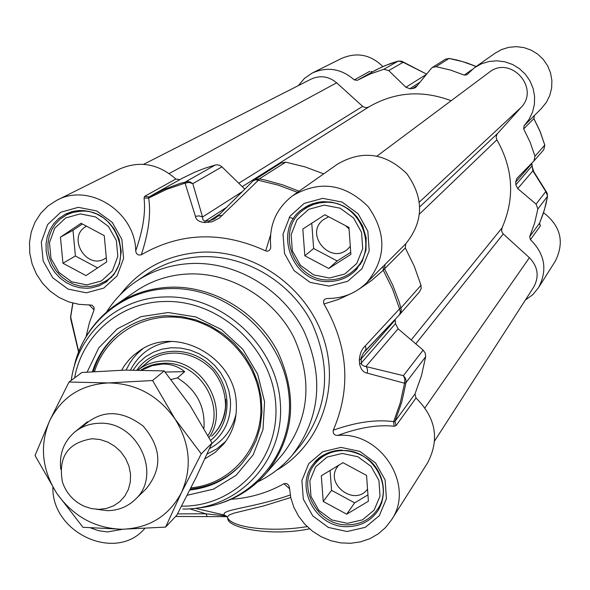 <?xml version="1.0" encoding="UTF-8"?>
<svg xmlns="http://www.w3.org/2000/svg" width="590" height="590" viewBox="0 0 590 590"><rect width="100%" height="100%" fill="white"/><g stroke="black" fill="none" stroke-linecap="round" stroke-linejoin="round"><path stroke-width="0.89" d="M146.217 488.726C162.619 468.534 161.608 447.663 143.186 426.113C120.684 409.054 100.123 409.556 81.516 427.625M56.788 493.38C73.197 516.398 94.953 528.352 122.049 529.252C149.064 528.301 168.858 516.095 181.432 492.643C192.288 468.113 190.15 443.562 175.024 418.989C158.231 395.433 136.061 383.412 108.516 382.925C81.265 384.444 61.648 397.041 49.685 420.714C39.456 445.207 41.824 469.434 56.788 493.38L35.031 455.524L49.685 420.714L69.037 382.018L108.516 382.925L152.603 380.521L175.024 418.989L201.256 453.85L181.432 492.643L165.598 527.106L122.049 529.252L82.954 527.298L56.788 493.38M165.598 527.106L176.816 515.195L196.138 477.421L211.994 443.038L189.958 405.323L164.175 370.926L124.888 370.114L81.899 372.482L69.037 382.018M164.175 370.926L152.603 380.521M211.994 443.038L201.256 453.85M289.262 217.297L293.555 218.632M143.606 164.322L311.004 79.171C320.119 75.041 328.674 76.243 336.654 82.799L362.998 106.679L366.058 107.734L368.713 107.004C394.717 91.907 422.197 89.82 451.136 100.735M377.084 156.018L488.977 72.482C510.173 54.789 540.433 87.88 521 107.505L497.134 133.982L496.109 137.087L496.883 139.823C513.3 168.858 515.011 198.233 502.002 227.947L501.625 231.147L502.923 233.647L529.4 257.705C537.962 266.68 539.4 276.474 533.714 287.072L434.631 440.929M141.77 370.085L152.146 365.675L162.545 364.045C170.894 363.934 178.276 366.471 184.7 371.663L177.398 377.917L171.159 379.51M165.097 372.032L184.7 371.663M207.997 435.523C226.833 406.444 198.963 361.036 163.504 363.263L156.63 363.927L151.637 365.114L145.324 367.585L140.914 370.07M209.044 437.463C230.528 407.734 201.795 358.55 164.19 360.969C154.329 361.257 145.597 364.273 137.986 370.041L148.164 361.913M96.48 509.288L107.52 510.667C118.398 510.483 127.639 506.744 135.243 499.45C162.737 475.039 137.389 420.913 99.349 423.273C89.916 423.487 81.671 426.452 74.606 432.153C63.727 441.718 59.111 454.079 60.763 469.242M98.891 509.362L106.539 508.447L113.649 505.814L119.873 501.589L124.888 495.983L128.443 489.257L130.346 481.765L130.508 473.881L128.908 465.997L125.626 458.511L120.832 451.815L114.762 446.247L107.727 442.087L100.086 439.543L92.232 438.739C67.946 442.5 58.004 456.889 62.407 481.897C66.235 493.233 73.588 501.397 84.459 506.375L91.583 508.624L98.891 509.362M252.594 181.351L217.459 216.486L214.332 218.942L209.303 220.933L204.354 220.962L202.886 219.687L202.54 217.009L192.797 183.667L221.943 166.852L219.768 165.377L217.253 164.794L215.232 165.023L204.767 168.283L194.604 172.265L182.399 178.224L151.033 195.777M323.689 173.866L304.964 166.867L285.678 162.162L280.803 163.113L253.265 180.629M419.343 292.035L421.135 288.687L421.002 285.265L414.261 266.193L405.293 247.955L405.78 243.751C423.782 221.339 424.122 197.982 406.798 173.667C385.381 152.876 362.253 149.72 337.421 164.197L293.311 195.253M270.53 235.019L265.714 250.875L267.395 251.244L269.394 250.418L270.574 248.449L270.721 246.458C268.929 225.343 276.223 208.447 292.596 195.755C319.566 180.075 344.715 183.652 368.057 206.478C386.878 233.146 386.428 258.56 366.707 282.721C355.962 293.215 342.997 298.466 327.797 298.474L326.654 298.592C323.866 299.211 322.973 301.011 323.969 303.99L338.122 299.543L351.382 293.488M405.78 243.751L383.957 265.522M358.875 289.24L371.671 280.412L383.294 270.235L392.564 289.115L399.555 308.821L365.431 345.74C361.832 348.963 359.797 353.742 359.31 360.077L359.59 364.008C360.918 369.598 363.506 372.644 367.364 373.153L367.496 369.392L366.132 366.22L398.088 328.778L423.141 350.113L403.39 375.653L363.882 366.051L361.67 364.664L360.969 358.064L363.381 353.1L399.378 314.876L365.21 350.939M359.31 360.077L360.903 359.207L395.241 319.913L395.219 319.271M395.241 319.913L395.492 323.593L361.183 363.16L359.59 364.008M398.088 328.778L395.492 323.593M414.984 393.958L394.946 421.43L393.648 421.658C376.177 419.269 356.05 422.116 333.262 430.199C332.797 433.635 334.316 435.383 337.819 435.427C380.926 431.283 415.353 485.592 391.517 519.842L427.595 462.855C439.779 439.388 435.914 417.779 416.009 398.021L414.984 393.958L421.459 375.749L425.663 356.714L425.272 353.122L423.141 350.113M337.819 435.427C359.022 427.566 377.777 424.505 394.083 426.238L396.023 425.678L394.946 421.43L401.672 402.424L406.031 382.556L425.663 356.714M391.517 519.842L385.58 527.512L378.249 533.876L369.775 538.722L360.453 541.885L350.6 543.287L340.548 542.866L330.629 540.654L321.174 536.716L312.494 531.199L304.882 524.289L298.592 516.206L293.835 507.223L290.759 497.636L289.476 487.76L288.658 485.187L286.504 483.461L283.915 483.712L289.52 488.682M324.5 202.385L319.655 202.871L313.408 204.487L307.567 207.149L303.555 209.789C273.981 230.034 294.1 282.632 330.149 279.867C339.619 279.483 347.776 276.098 354.62 269.704C380.093 247.653 358.676 199.494 324.5 202.385M345.637 225.712L349.066 228.927M342.591 450.561C331.256 450.915 322.111 455.274 315.163 463.637C295.612 486.049 317.265 526.243 348.012 524.849C360.682 524.495 370.527 519.296 377.548 509.266C394.194 486.3 372.047 449.005 342.591 450.561M80.749 211.22L73.101 212.356L66.958 214.657L60.224 219.038L55.386 224.038L51.632 229.967L49.11 236.597L47.901 243.677L48.063 250.957L49.567 258.155L52.37 265.006L56.36 271.26L61.397 276.688L67.282 281.083L73.809 284.284L80.734 286.172L90.477 286.504L98.25 284.749L105.359 281.246C136.091 263.597 116.746 208.078 80.749 211.22M179.81 179.67L175.835 179.013C158.282 163.614 139.439 160.333 119.291 169.175L57.237 200.099M221.943 166.852L244.754 189.073M190.349 489.088C210.542 487.001 227.541 478.741 241.347 464.308C227.526 478.755 210.519 487.038 190.319 489.147M93.213 371.604C98.434 354.701 108.029 340.991 122.019 330.474C108.044 340.983 98.456 354.693 93.264 371.597M204.951 458.799L215.284 452.316L223.942 443.709C233.198 431.858 237.298 418.067 236.243 402.336C234.304 356.353 175.643 325.024 139.933 350.49L133.731 355.151L129.549 359.192L124.682 365.232L121.606 370.188M211.744 443.606C225.166 432.684 231.391 418.163 230.417 400.042L228.795 390.58L225.528 381.428L220.734 372.902L214.554 365.269L207.193 358.772L198.896 353.639L189.928 350.025L180.584 348.041L171.166 347.753L161.977 349.169L153.319 352.23L145.465 356.832L138.65 362.835L133.111 370.026M92.446 371.656C97.726 355.003 107.277 341.499 121.097 331.138C134.535 321.417 149.823 316.269 166.963 315.702L181.632 316.594L196.138 319.964L210.062 325.739L222.998 333.741L234.562 343.749L244.415 355.46L252.277 368.551L257.911 382.63L261.171 397.276L261.953 412.078L260.264 426.6L256.141 440.42L249.732 453.157L241.229 464.441C227.438 479.242 210.328 487.76 189.892 489.988M281.74 455.325L282.426 454.529C309.33 419.534 313.128 380.454 293.805 337.288C273.952 298.437 231.302 272.661 189.486 273.922C169.47 274.66 151.46 280.501 135.457 291.445L116.569 304.344M257.882 481.779C271.23 475.348 282.706 466.469 292.308 455.133C320.554 417.742 324.316 376.177 303.607 330.444C282.352 289.277 237.018 262.056 192.628 263.45C171.675 264.231 152.773 270.279 135.921 281.592C124.025 289.734 114.231 299.89 106.539 312.051M265.714 250.875C221.929 230.933 180.459 232.239 141.298 254.777C148.636 232.674 151.092 213.772 148.665 198.078L148.96 196.935M175.835 179.013L144.705 196.3L144.048 198.026L148.665 198.078L166.328 189.479L185.061 183.114L195.43 216.316C195.976 219.827 199.007 221.914 204.524 222.563L212.12 221.796L219.384 218.02L258.361 180.267L278.192 185.127L297.478 192.318M187.214 495.253L213.41 489.176L236.118 475.282L253.199 454.772L263.015 429.468L264.563 401.709L257.631 374.104L242.837 349.28L221.575 329.618L195.873 316.97L168.187 312.523L141.15 316.631L117.277 328.837L98.737 347.916L87.173 372.054M88.994 304.742L94.053 309.875L89.333 323.01L86.088 336.647M78.728 351.758L70.682 317.014L72.924 303.149M70.859 319.581L70.763 316.329M299.086 191.19L282.337 184.744L265.139 180.046L259.342 178.881L254.246 179.862L252.948 180.916L255.286 179.817L258.361 180.267L259.342 178.881L285.678 162.162M217.776 216.088L222.437 215.365M195.43 216.316L199.184 215.874L202.54 217.009L241.966 191.853M215.232 165.023L185.784 181.75L185.061 183.114L189.102 182.428L192.797 183.667L190.518 182.133L187.893 181.514L180.289 183.35L164.278 189.279L149.086 196.861M333.262 430.199C351.33 388.168 348.233 346.101 323.969 303.99M367.364 373.153L404.556 383.242L400.263 402.874L393.648 421.658L394.083 426.238M365.431 345.74L366.014 349.125L364.517 351.699M421.002 285.265L401.023 307.877L399.555 308.821L400.404 312.213L399.386 314.868L400.89 312.442L401.325 309.927L399.246 302.11L392.733 285.14L384.533 268.834L405.293 247.955M403.39 375.653L404.888 379.156L404.556 383.242L406.031 382.556L406.038 380.395L405.153 377.799L403.39 375.653M383.124 266.348L383.294 270.235L384.533 268.834L385.034 264.438M94.053 309.875L93.994 307.154L91.929 305.155L79.067 304.352L68.735 301.888L58.948 297.412L50.076 291.106L42.458 283.215L36.396 274.033L32.118 263.922L29.788 253.257L29.5 242.46L31.277 231.936L35.053 222.106L40.695 213.351L47.982 206.013L56.633 200.394C88.883 182.317 135.213 211.663 135.73 250.75C136.128 254.253 137.986 255.595 141.298 254.777M144.203 529.112L144.705 528.596L144.203 529.112C115.279 562.263 51.809 532.954 52.886 487.377M290.228 494.981C252.306 508.329 219.996 509.384 224.488 515.07L195.32 508.315M231.11 499.28C250.013 498.034 267.617 492.842 283.915 483.712M144.048 198.026C145.752 212.658 142.979 230.233 135.73 250.75M227.401 517.069L226.626 516.257L224.768 515.822L224.488 515.07L227.379 516.892L229.458 514.834L234.378 513.027L263.892 505.866L290.73 497.51M227.253 516.847L225.616 516.663L224.768 515.822L205.799 513.787L207.083 516.191M227.386 516.892L227.74 518.145C226.781 528.006 270.81 536.819 309.588 528.839M329.471 278.023L313.607 274.881L300.376 265.205L292.367 250.883L291.136 234.724L296.969 219.886L308.74 209.31L324.153 205.121L340.142 208.196L353.513 217.939L361.574 232.401L362.71 248.685L356.729 263.524L344.855 273.989L329.471 278.023M350.873 254.393L328.77 268.487L304.831 255.809L302.825 229.008L324.854 214.76L348.963 227.46L350.873 254.393M328.637 216.751L323.335 219.687C303.953 234.193 330.717 265.589 348.078 248.729L350.298 246.31M311.763 223.227L313.637 248.486L337.192 260.95L350.726 252.314M304.831 255.809L313.637 248.486M328.77 268.487L337.192 260.95M347.363 523.337L331.809 519.938L318.843 510.35L311.004 496.448L309.831 480.953L315.569 466.897L327.14 457.066L342.266 453.437L357.946 456.771L371.044 466.425L378.928 480.459L380.019 496.072L374.134 510.129L362.467 519.849L347.363 523.337M368.396 501.242L346.699 514.192L323.231 501.471L321.307 475.769L342.938 462.671L366.567 475.422L368.396 501.242M338.726 465.222L337.959 466.159C323.763 483.372 354.354 507.179 367.541 489.147M330.083 470.459L331.558 490.342L354.656 502.85L367.946 494.907M323.231 501.471L331.558 490.342M346.699 514.192L354.656 502.85M86.848 284.889L71.707 281.821L58.926 272.388L50.991 258.435L49.479 242.697L54.693 228.249L65.652 217.961L80.211 213.897L95.477 216.899L108.398 226.398L116.37 240.491L117.808 256.348L112.447 270.795L101.391 280.973L86.848 284.889M106.679 261.894L85.985 275.604L62.953 263.236L60.46 237.136L81.088 223.278L104.275 235.668L106.679 261.894M86.538 226.191L86.501 226.213C66.205 236.634 86.678 270.957 105.573 258.243L106.303 257.771M82.379 223.971L72.983 230.277L75.402 255.979L97.623 267.889M62.953 263.236L75.402 255.979M60.46 237.136L72.983 230.277M547.373 193.874L545.794 191.529L536.059 204.111L537.874 208.963L534.621 223.101L529.695 236.671L530.425 239.673C544.998 254.084 547.69 270.087 538.5 287.691L555.293 261.163C564.682 242.18 560.766 226.022 543.545 212.68M382.91 66.559C370.608 54.56 356.795 51.861 341.463 58.476L312.634 72.843M541.31 108.604L546.392 102.313L549.762 95.499L551.628 88.102L551.893 80.454L550.536 72.909L547.631 65.8L543.294 59.457L537.726 54.162L531.184 50.15L523.957 47.613L516.383 46.654L508.794 47.318L501.529 49.567L494.922 53.307L474.81 67.467M417.314 85.498L412.55 88.596L415.168 87.763L416.282 86.752L431.261 68.477L432.448 67.415L436.076 66.685L450.384 70.033L464.249 75.092L466.801 74.827L474.316 67.813L481.27 63.882L488.918 61.508L496.92 60.807L504.915 61.81L512.548 64.48L519.473 68.698L525.373 74.266L529.982 80.948L533.109 88.441L534.592 96.391L534.385 104.459L532.49 112.277L528.994 119.49L524.075 125.788L523.677 128.886L530.145 142.242L534.975 156.232L533.921 161.004L516.921 178.364L515.69 182.074L531.833 163.592L532.866 170.857L545.794 191.529L547.572 196.05M534.282 115.611L524.075 125.788M371.966 71.98L371.007 71.538L371.516 71.995M371.582 72.032L372.578 71.773M371.007 71.538L372.57 71.781M530.425 239.673L540.3 226.007L540.101 224.849L539.496 224.252L539.621 223.064L529.695 236.671M539.636 222.998L543.206 213.705L545.971 204.052L547.579 196.153L546.841 192.569M540.101 224.849L539.459 223.691M538.5 287.691L532.726 294.72L525.343 300.074M534.245 115.64L533.884 118.686M398.427 61.006L403.132 62.289L401.016 61.05M426.459 74.333L405.905 87.254L388.744 70.594L403.132 62.289L425.117 73.359M412.55 88.596L409.851 88.729L420.102 82.091M533.98 172L532.866 170.857L517.725 188.601L515.844 184.795L515.69 182.074M536.059 204.111L517.725 188.601M405.905 87.254L409.851 88.729M298.348 85.609L304.447 78.389L312.213 73.049C327.376 66.375 341.404 68.661 354.288 79.908L357.311 80.321L370.232 73.979L383.773 69.296L388.744 70.594M336.654 82.799L169.19 173.512M362.636 106.377L238.758 183.225M368.713 107.004L242.247 186.632M521 107.505L419.438 202.016M497.436 133.62L419.829 206.78M496.883 139.823L419.579 213.971M502.002 227.947L411.2 339.943M503.255 233.979L415.78 343.845M529.4 257.705L424.97 407.793M203.934 428.17C205.342 406.517 196.5 389.769 177.398 377.917M219.664 214.185L209.303 220.933L208.395 222.43M399.423 314.824L419.638 291.711M396.023 425.678L416.009 398.021M107.21 281.319L99.253 285.789L91.303 287.913L87.165 288.267L79.879 287.75L72.74 285.796L66.014 282.492L59.937 277.956L54.752 272.359L50.637 265.906L47.753 258.84L46.197 251.414L46.042 243.906L47.289 236.605L49.899 229.768L53.779 223.654L58.779 218.506L65.719 214L72.039 211.64L79.893 210.475M313.777 463.511C321.181 452.464 343.69 443.791 365.984 457.833C378.736 465.34 390.624 488.786 378.087 510.549C370.852 520.926 360.689 526.295 347.606 526.663C315.886 528.094 293.577 486.603 313.777 463.511C320.938 454.912 330.348 450.428 342.016 450.067M357.289 268.568L355.003 270.972C347.938 277.595 339.508 281.098 329.721 281.489C292.529 284.343 271.806 230.041 302.36 209.199L306.483 206.493L312.494 203.764L318.91 202.112L323.895 201.61M211.626 436.217C221.892 426.474 226.582 414.202 225.705 399.393M210.593 440.369C232.386 423.192 232.549 386.221 210.608 365.675C189.043 344.707 152.655 347.045 136.991 370.033M190.961 487.864C232.416 484.139 264.674 445.081 260.529 401.967C257.513 361.818 224.193 325.105 184.574 318.253C144.97 311.129 105.942 334.648 94.555 371.508M207.105 454.064L217.046 448.725L225.653 441.453M142.935 348.675L137.05 353.867L133.17 358.292L129.778 363.123L126.09 370.092M171.484 341.455C152.722 344.014 139.063 353.543 130.508 370.041M209.575 448.54C223.418 441.091 232.261 429.557 236.096 413.929M181.572 506.168L182.288 506.168C235.919 506.441 280.324 458.629 275.663 403.169C271.82 347.694 219.03 299.543 164.47 301.505C120.183 302.161 82.084 335.179 74.665 377.843M182.848 509.052L183.46 509.052C239.016 509.347 285.081 459.839 280.28 402.336C276.319 344.826 221.575 294.897 165.008 296.954C117.55 297.64 77.231 334.265 71.272 380.366M198.638 507.857C253.877 502.946 296.062 450.303 288.665 392.638C282.005 334.928 226.516 286.526 169.721 288.584C123.148 289.38 82.851 323.394 73.861 367.924M210.94 505.91C233.124 500.888 251.672 489.855 266.592 472.804C294.167 436.932 298.009 396.805 278.104 352.429C257.66 312.486 213.809 285.936 170.886 287.175C150.339 287.905 131.865 293.879 115.47 305.096C97.601 317.73 84.945 334.375 77.511 355.04M204.524 222.563L205.409 221.073L226.236 207.592M144.705 196.3L148.953 196.942M307.139 526.59C270.744 532.748 229.51 527.475 227.386 516.899M189.715 508.831L205.799 513.787L177.509 513.89M86.288 292.81L103.788 288.104L117.115 275.862L123.583 258.472L121.857 239.363L112.255 222.378L96.679 210.932L78.286 207.326L60.763 212.238L47.576 224.635L41.315 242.025L43.151 260.964L52.694 277.743L68.071 289.1L86.288 292.81M90.926 528.021L98.397 530.661L107.395 531.937L122.86 529.252M347.068 531.531L365.247 527.357L379.304 515.667L386.413 498.749L385.108 479.936L375.609 463.01L359.819 451.38L340.924 447.375L322.708 451.756L308.791 463.607L301.896 480.533L303.326 499.177L312.759 515.896L328.357 527.438L347.068 531.531M329.146 286.135L347.672 281.297L361.98 268.716L369.2 250.846L367.843 231.228L358.13 213.787L342.016 202.046L322.737 198.358L304.182 203.417L290.014 216.169L283.023 234.031L284.505 253.479L294.159 270.699L310.067 282.344L329.146 286.135M137.087 280.818L146.357 274.608C162.995 263.442 181.639 257.469 202.296 256.68C246.074 255.278 290.737 282.072 311.668 322.634C332.052 367.695 328.306 408.678 300.428 445.575L292.308 455.133M276.43 470.363C319.736 445.598 340.467 389.098 323.526 338.24C306.866 287.323 254.799 250.271 203.034 252.107C168.268 254.01 140.597 268.28 120.013 294.926M471.845 69.738L464.249 75.092M540.3 226.007L539.599 223.101L544.386 209.937L547.542 196.234L537.874 208.963M523.677 128.886L533.861 118.649L540.115 131.585L544.776 145.133L543.751 149.757L544.821 145.044L534.975 156.232M476.219 66.471L466.749 62.857L457.029 60.062L449.123 58.44L445.509 59.177L449.219 58.498M436.076 66.685L449.02 58.462L462.803 61.67L476.16 66.515M358.808 79.48L376.206 69.79L385.174 65.586L398.316 61.036L383.773 69.296M515.844 184.795L531.974 165.982M531.826 163.401L532.025 166.092L533.758 171.675M544.732 144.97L540.167 131.511L533.921 118.597L534.319 115.574L541.657 108.25M369.709 71.338L354.288 79.908M87.394 421.769L74.982 431.851M146.681 488.269L135.243 499.45M384.053 265.419L366.707 282.721M65.136 214.295L73.853 211.227L78.736 210.578L83.706 210.608L89.466 211.493L96.583 213.919L103.213 217.703L109.106 222.718L114.025 228.758L119.018 238.832L121.238 251.443L119.475 263.774L113.959 274.542L105.315 282.647M302.847 208.838L308.791 205.298L315.923 202.761L323.482 201.677L331.182 202.097L338.107 203.801L343.483 206.072L348.52 209.089L353.1 212.798L357.134 217.105L362.629 225.859L366.169 237.792L365.992 250.035L362.142 261.451L355.003 270.972M310.731 204.45L304.027 209.435M360.704 263.951L354.62 269.704M320.318 457.228L315.163 463.637M381.922 502.665L377.548 509.266M73.234 211.368L66.39 214.944M111.857 277.086L105.359 281.246M212.732 435.118C219.959 427.853 224.215 418.487 225.491 407.012C225.778 393.5 221.545 381.236 212.776 370.218C188.21 345.135 155.753 350.829 143.053 366.678M121.938 330.533L121.097 331.138M282.426 454.529L266.592 472.804M72.784 303.113L70.616 316.587M70.859 319.566L78.588 352.127M70.601 316.734L70.638 318.556M217.762 216.102L214.332 218.942M225.513 516.656L175.621 516.464M402.107 61.419L398.368 61.013L390.772 63.425L381.56 67.164L372.733 71.685M425.434 73.536L426.666 74.082M445.509 59.177L432.448 67.415M402.144 61.434L425.309 73.462M533.921 161.004L543.751 149.757M533.847 171.793L546.827 192.539"/></g></svg>
